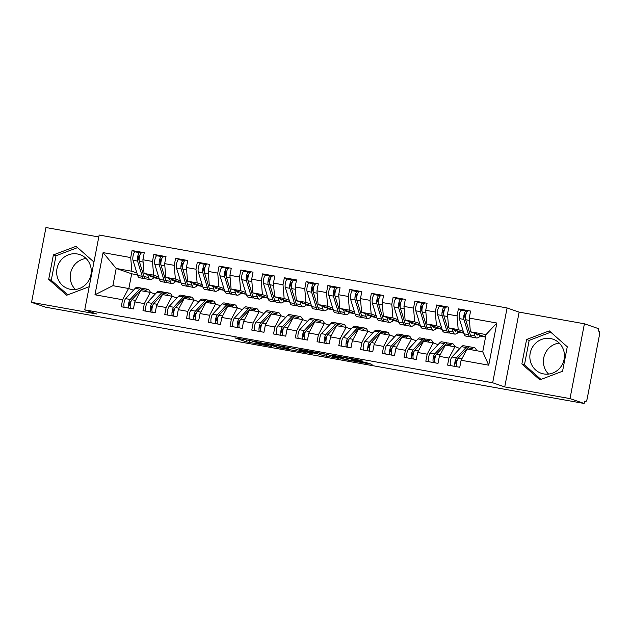 <?xml version="1.0" encoding="UTF-8"?>
<svg xmlns="http://www.w3.org/2000/svg" width="631" height="631" viewBox="0 0 631 631"><rect width="100%" height="100%" fill="white"/><g stroke="black" fill="none" stroke-linecap="round" stroke-linejoin="round"><path stroke-width="0.95" d="M261.108 342.57L234.89 337.885L246.382 341.86L271.843 346.522L258.205 343.438L267 344.605L252.313 341.41L261.108 342.57M550.563 338.571A18.023 17.218 -71 0 0 530.482 351.917A18.023 17.218 -71 0 0 541.28 373.292A18.023 17.218 -71 0 0 543.748 373.931A18.023 17.218 -71 0 0 563.822 360.585A18.023 17.218 -71 0 0 553.032 339.21A18.023 17.218 -71 0 0 550.563 338.571M559.271 343.09A18.023 17.218 -71 0 0 544.427 355.308A18.023 17.218 -71 0 0 548.591 374.08M70.562 289.337A18.023 17.218 109 0 1 68.093 288.698A18.023 17.218 109 0 1 57.295 267.323A18.023 17.218 109 0 1 77.376 253.977A18.023 17.218 109 0 1 79.845 254.616A18.023 17.218 109 0 1 90.635 275.992A18.023 17.218 109 0 1 70.562 289.337M86.084 258.497A18.023 17.218 -71 0 0 71.24 270.715A18.023 17.218 -71 0 0 75.404 289.487M362.352 361.342L357.887 359.796L331.094 355.087L345.354 359.662L372.053 364.332L365.42 362.399L354.638 360.467L353.044 360.262L355.3 361.09L350.173 360.372L343.627 358.921L335.873 356.207L362.415 361.003M98.783 236.972L45.953 227.531L31.55 302.336L45.677 307.21L584.132 403.469L584.574 401.206L585.607 401.561A3.463 1.01 100.1 0 0 585.647 401.576A3.463 1.01 100.1 0 0 587.224 398.492L599.45 335.022A3.463 1.01 100.1 0 0 599.135 331.283L598.101 330.928L598.543 328.664L584.409 323.79L519.147 312.124L507.079 307.96L492.669 382.772L504.737 386.929L570.006 398.603L584.132 403.469M31.55 302.336L96.819 314.009L84.751 309.845L492.669 382.772M294.243 348.525L264.681 343.209L278.941 347.791L305.735 352.5L294.243 348.525M299.48 349.361L327.45 354.464L338.942 358.44L323.79 355.703L316.399 353.51L307.652 352.019L312.621 353.754L309.569 353.186L299.48 349.361M507.079 307.96L99.162 235.04L84.751 309.845M137.471 274.824L131.682 273.791L116.199 268.451L103.082 252.621L94.965 294.787L122.595 299.733L121.239 306.761L133.425 308.938L134.782 301.91L144.349 303.621L143 310.649L155.179 312.826L156.535 305.798L166.111 307.51L164.754 314.538L176.94 316.715L178.289 309.687L187.864 311.399L186.508 318.426L198.694 320.603L200.043 313.575L209.618 315.287L208.262 322.315L220.448 324.492L221.804 317.464L231.372 319.176L230.023 326.203L242.201 328.38L243.558 321.353L253.134 323.064L251.777 330.092L263.963 332.269L265.312 325.241L274.887 326.953L273.531 333.98L285.717 336.157L287.066 329.13L296.641 330.841L295.284 337.869L307.471 340.054L308.827 333.026L318.395 334.73L317.046 341.757L329.224 343.942L330.581 336.915L340.156 338.626L338.8 345.654L350.986 347.831L352.335 340.803L361.91 342.515L360.553 349.542L372.74 351.719L374.088 344.692L383.664 346.403L382.315 353.431L394.493 355.608L395.85 348.58L405.417 350.292L404.069 357.32L416.247 359.496L417.604 352.469L427.179 354.18L425.822 361.208L438.009 363.385L439.357 356.357L448.933 358.069L447.576 365.097L459.762 367.274L461.111 360.246L467.066 349.006L482.731 351.806L486.044 334.572L470.379 331.772L485.578 337.009M103.082 252.621L130.712 257.566L131.863 271.251L136.911 272.994M136.769 252.155L132.068 250.539L130.712 257.566M132.068 250.539L144.254 252.715L142.898 259.743L152.473 261.455L153.617 275.148L158.665 276.883M158.523 256.044L153.822 254.427L152.473 261.455M153.822 254.427L166.008 256.604L164.652 263.632L174.227 265.343L175.371 279.036L180.419 280.771M180.285 259.933L175.584 258.316L174.227 265.343M175.584 258.316L187.762 260.493L186.413 267.52L195.981 269.232L197.132 282.925L202.172 284.66M202.038 263.821L197.337 262.204L195.981 269.232M197.337 262.204L209.516 264.381L208.167 271.409L217.742 273.12L218.886 286.813L223.934 288.548M223.792 267.718L219.091 266.093L217.742 273.12M219.091 266.093L231.277 268.27L229.921 275.297L239.496 277.009L240.64 290.702L245.688 292.437M245.546 271.606L240.845 269.981L239.496 277.009M240.845 269.981L253.031 272.158L251.674 279.186L261.25 280.898L262.401 294.59L267.441 296.333M267.307 275.495L262.606 273.87L261.25 280.898M262.606 273.87L274.785 276.047L273.436 283.074L283.003 284.786L284.155 298.479L289.195 300.222M289.061 279.383L284.36 277.758L283.003 284.786M284.36 277.758L296.538 279.935L295.19 286.963L304.765 288.675L305.909 302.367L310.957 304.11M310.815 283.272L306.114 281.647L304.765 288.675M306.114 281.647L318.3 283.832L316.943 290.859L326.519 292.571L327.663 306.256L332.711 307.999M332.569 287.16L327.868 285.543L326.519 292.571M327.868 285.543L340.054 287.72L338.697 294.748L348.273 296.46L349.424 310.152L354.464 311.888M354.33 291.049L349.629 289.432L348.273 296.46M349.629 289.432L361.808 291.609L360.459 298.637L370.026 300.348L371.178 314.041L376.218 315.776M376.084 294.937L371.383 293.32L370.026 300.348M371.383 293.32L383.569 295.497L382.212 302.525L391.788 304.237L392.932 317.929L397.98 319.665M397.838 298.826L393.137 297.209L391.788 304.237M393.137 297.209L405.323 299.386L403.966 306.414L413.542 308.125L414.685 321.818L419.733 323.553M419.599 302.714L414.89 301.097L413.542 308.125M414.89 301.097L427.077 303.274L425.72 310.302L435.295 312.014L436.447 325.706L441.487 327.442M441.353 306.611L436.652 304.986L435.295 312.014M436.652 304.986L448.83 307.163L447.482 314.191L457.049 315.902L458.201 329.595L463.241 331.338M463.107 310.499L458.406 308.875L457.049 315.902M458.406 308.875L470.592 311.051L469.235 318.079L496.865 323.025L488.741 365.191L461.111 360.246M459.81 348.525L454.935 346.522A4.622 1.341 15.4 0 1 455.054 346.884M439.357 356.357L445.312 345.11L454.88 346.821L448.933 358.069M469.235 318.079L470.379 331.772M486.044 334.572L496.865 323.025M438.056 344.636L433.126 342.933L423.551 341.221L417.604 352.469M427.179 354.18L433.126 342.933M458.201 329.595L448.625 327.883L463.793 333.113M447.482 314.191L448.625 327.883M416.302 340.748L411.373 339.044L401.797 337.333L395.85 348.58M405.417 350.292L411.373 339.044M436.447 325.706L426.872 323.995L442.031 329.224M425.72 310.302L426.872 323.995M394.549 336.859L389.666 334.848A4.622 1.341 15.4 0 1 389.784 335.219M374.088 344.692L380.043 333.444L389.611 335.156L383.664 346.403M414.685 321.818L405.118 320.106L420.278 325.336M403.966 306.414L405.118 320.106M372.787 332.971L367.857 331.267L358.29 329.556L352.335 340.803M361.91 342.515L367.857 331.267M392.932 317.929L383.356 316.218L398.524 321.439M382.212 302.525L383.356 316.218M351.033 329.074L346.103 327.379L336.528 325.667L330.581 336.915M340.156 338.626L346.103 327.379M371.178 314.041L361.602 312.329L376.762 317.551M360.459 298.637L361.602 312.329M329.279 325.186L324.35 323.49L314.774 321.778L308.827 333.026M318.395 334.73L324.35 323.49M349.424 310.152L339.849 308.441L355.008 313.662M338.697 294.748L339.849 308.441M307.526 321.297L302.588 319.601L293.021 317.89L287.066 329.13M296.641 330.841L302.588 319.601M327.663 306.256L318.095 304.544L333.255 309.774M316.943 290.859L318.095 304.544M285.764 317.409L280.834 315.713L271.259 314.001L265.312 325.241M274.887 326.953L280.834 315.713M305.909 302.367L296.333 300.656L311.501 305.885M295.19 286.963L296.333 300.656M264.01 313.52L259.136 311.517A4.622 1.341 15.4 0 1 259.254 311.88M243.558 321.353L249.505 310.113L259.081 311.817L253.134 323.064M284.155 298.479L274.58 296.767L289.739 301.997M273.436 283.074L274.58 296.767M242.257 309.632L237.327 307.928L227.752 306.216L221.804 317.464M231.372 319.176L237.327 307.928M262.401 294.59L252.826 292.879L267.986 298.108M251.674 279.186L252.826 292.879M220.503 305.743L215.565 304.039L205.998 302.328L200.043 313.575M209.618 315.287L215.565 304.039M240.64 290.702L231.072 288.99L246.232 294.22M229.921 275.297L231.072 288.99M198.741 301.855L193.867 299.851A4.622 1.341 15.4 0 1 193.985 300.214M178.289 309.687L184.236 298.439L193.812 300.151L187.864 311.399M218.886 286.813L209.311 285.102L224.478 290.331M208.167 271.409L209.311 285.102M176.988 297.966L172.058 296.262L162.482 294.551L156.535 305.798M166.111 307.51L172.058 296.262M197.132 282.925L187.557 281.213L202.717 286.435M186.413 267.52L187.557 281.213M155.234 294.07L150.304 292.374L140.729 290.662L134.782 301.91M144.349 303.621L150.304 292.374M175.371 279.036L165.803 277.325L180.963 282.546M164.652 263.632L165.803 277.325M133.472 290.181L128.543 288.485L112.878 285.685L94.965 294.787M122.595 299.733L128.543 288.485M153.617 275.148L144.049 273.436L159.209 278.657M142.898 259.743L144.049 273.436M570.006 398.603L584.409 323.79M93.956 262.054L76.099 246.295L53.398 254.892L48.69 279.367L66.673 295.245L89.208 286.703M519.147 312.124L504.737 386.929M526.593 339.486L521.876 363.961L539.86 379.838L562.56 371.233L567.269 346.758L549.285 330.889L526.593 339.486L529.172 340.377L524.456 364.852L540.964 379.42M131.863 271.251L116.199 268.451L112.878 285.685M131.682 273.791L128.834 288.588M485.57 337.057L479.607 335.992M463.809 333.168L457.846 332.103M442.047 329.279L436.092 328.215M420.293 325.391L414.338 324.326M398.54 321.502L392.577 320.438M376.786 317.614L370.823 316.541M355.024 313.717L349.069 312.653M333.271 309.829L327.315 308.764M311.517 305.94L305.554 304.876M289.763 302.052L283.8 300.987M268.001 298.163L262.046 297.098M246.248 294.275L240.293 293.21M224.494 290.386L218.531 289.321M202.74 286.498L196.777 285.433M180.979 282.609L175.024 281.536M159.225 278.713L153.27 277.648M488.741 365.191L482.731 351.806M77.581 247.597L55.985 255.784L51.269 280.259L67.777 294.827M51.269 280.259L48.69 279.367M55.985 255.784L53.398 254.892M550.768 332.19L529.172 340.377M524.456 364.852L521.876 363.961M269.508 344.147L278.468 347.484L288.604 349.132L281.465 346.624L269.54 344.005M314.372 352.453L302.699 350.284L315.516 353.202L317.109 353.415L314.372 352.453L314.451 352.035M139.254 261.195L138.457 258.584A1.617 0.473 -79.9 0 1 138.481 257.085A1.617 0.473 -79.9 0 1 139.214 255.642A1.617 0.473 -79.9 0 1 139.238 255.65L139.696 255.8M139.688 252.684L135.231 251.887A4.622 1.349 100.1 0 0 135.176 251.872A4.622 1.349 100.1 0 0 133.07 255.973A4.622 1.349 100.1 0 0 132.999 260.256L137.668 275.479A14.56 4.251 100.1 0 0 139.404 277.719L143.971 278.539A14.56 4.251 -79.9 0 1 142.235 276.291L137.566 261.076A4.622 1.349 -79.9 0 1 137.645 256.793A4.622 1.349 -79.9 0 1 139.743 252.684A4.622 1.349 -79.9 0 1 139.798 252.7L141.084 253.118M147.709 274.698L148.545 277.419A14.56 4.251 100.1 0 0 150.281 279.667L145.714 278.847A14.56 4.251 -79.9 0 1 143.978 276.607L139.309 261.384A4.622 1.349 -79.9 0 1 139.38 257.101A4.622 1.349 -79.9 0 1 141.486 252.999A4.622 1.349 -79.9 0 1 141.533 253.015L141.486 252.999M149.579 275.337A11.555 3.376 100.1 0 0 150.809 276.709A11.555 3.376 100.1 0 0 151.566 276.567L152.205 276.244M153.38 276.654L153.183 278.374A4.622 0.946 -173.5 0 1 152.947 278.626L153.175 276.583M150.281 279.667A14.56 4.251 100.1 0 0 151.243 279.494L152.947 278.626M139.53 256.399L138.757 256.154M144.901 278.381A14.56 4.251 -79.9 0 1 143.971 278.539M145.004 291.427L146.069 290.284A14.56 4.251 -79.9 0 1 148.025 289.313L143.458 288.493A14.56 4.251 100.1 0 0 141.502 289.463L131.918 299.772A4.622 1.349 100.1 0 0 130.436 303.566A4.622 1.349 100.1 0 0 130.688 308.449M131.193 300.987L130.049 302.217A1.617 0.473 100.1 0 0 129.529 303.543A1.617 0.473 100.1 0 0 129.678 305.286L130.191 305.475M142.535 288.651A14.56 4.251 100.1 0 0 141.715 288.186A14.56 4.251 100.1 0 0 139.759 289.156L130.175 299.457A4.622 1.349 100.1 0 0 128.692 303.259A4.622 1.349 100.1 0 0 128.945 308.133M124.378 307.321A4.622 1.349 -79.9 0 1 124.126 302.438A4.622 1.349 -79.9 0 1 125.608 298.644L135.192 288.335A14.56 4.251 -79.9 0 1 137.148 287.365L141.715 288.186M148.025 289.313A14.56 4.251 -79.9 0 1 149.176 290.213L150.359 292.066A4.622 1.341 15.4 0 1 150.478 292.429M161.008 265.083L160.211 262.472A1.617 0.473 -79.9 0 1 160.235 260.974A1.617 0.473 -79.9 0 1 160.968 259.538A1.617 0.473 -79.9 0 1 160.992 259.538L161.449 259.688M161.449 256.572L156.985 255.776A4.622 1.349 100.1 0 0 156.93 255.76A4.622 1.349 100.1 0 0 154.832 259.862A4.622 1.349 100.1 0 0 154.753 264.144L159.422 279.367A14.56 4.251 100.1 0 0 161.157 281.607L165.724 282.428A14.56 4.251 -79.9 0 1 163.997 280.18L159.32 264.965A4.622 1.349 -79.9 0 1 159.398 260.682A4.622 1.349 -79.9 0 1 161.497 256.58A4.622 1.349 -79.9 0 1 161.552 256.588L162.837 257.006M169.463 278.587L170.307 281.308A14.56 4.251 100.1 0 0 172.034 283.556L167.467 282.735A14.56 4.251 -79.9 0 1 165.732 280.495L161.063 265.272A4.622 1.349 -79.9 0 1 161.134 260.989A4.622 1.349 -79.9 0 1 163.24 256.888A4.622 1.349 -79.9 0 1 163.295 256.904L163.24 256.888M171.332 279.225A11.555 3.376 100.1 0 0 172.563 280.598A11.555 3.376 100.1 0 0 173.328 280.456L173.967 280.132M175.134 280.543L174.945 282.262A4.622 0.946 -173.5 0 1 174.7 282.514L174.929 280.472M172.034 283.556A14.56 4.251 100.1 0 0 172.997 283.382L174.7 282.514M161.291 260.287L160.511 260.043M166.655 282.27A14.56 4.251 -79.9 0 1 165.724 282.428M182.769 268.972L181.965 266.361A1.617 0.473 -79.9 0 1 181.988 264.862A1.617 0.473 -79.9 0 1 182.73 263.427A1.617 0.473 -79.9 0 1 182.745 263.427L183.203 263.577M183.203 260.461L178.739 259.664A4.622 1.349 100.1 0 0 178.691 259.649A4.622 1.349 100.1 0 0 176.585 263.758A4.622 1.349 100.1 0 0 176.506 268.041L181.184 283.256A14.56 4.251 100.1 0 0 182.911 285.496L187.486 286.316A14.56 4.251 -79.9 0 1 185.751 284.076L181.081 268.853A4.622 1.349 -79.9 0 1 181.152 264.57A4.622 1.349 -79.9 0 1 183.258 260.469A4.622 1.349 -79.9 0 1 183.305 260.477L184.591 260.895M191.225 282.475L192.061 285.204A14.56 4.251 100.1 0 0 193.796 287.444L189.221 286.624A14.56 4.251 -79.9 0 1 187.494 284.384L182.816 269.169A4.622 1.349 -79.9 0 1 182.895 264.886A4.622 1.349 -79.9 0 1 184.993 260.777A4.622 1.349 -79.9 0 1 185.049 260.792L184.993 260.777M193.086 283.122A11.555 3.376 100.1 0 0 194.324 284.486A11.555 3.376 100.1 0 0 195.082 284.344L195.72 284.029M196.896 284.431L196.698 286.151A4.622 0.946 -173.5 0 1 196.454 286.411L196.691 284.36M193.796 287.444A14.56 4.251 100.1 0 0 194.75 287.271L196.454 286.411M183.045 264.176L182.272 263.932M188.409 286.159A14.56 4.251 -79.9 0 1 187.486 286.316M204.523 272.86L203.718 270.249A1.617 0.473 -79.9 0 1 203.75 268.751A1.617 0.473 -79.9 0 1 204.483 267.315A1.617 0.473 -79.9 0 1 204.499 267.315L204.957 267.465M204.957 264.35L200.492 263.553A4.622 1.349 100.1 0 0 200.445 263.537A4.622 1.349 100.1 0 0 198.339 267.647A4.622 1.349 100.1 0 0 198.268 271.929L202.937 287.144A14.56 4.251 100.1 0 0 204.673 289.384L209.24 290.205A14.56 4.251 -79.9 0 1 207.504 287.965L202.835 272.742A4.622 1.349 -79.9 0 1 202.906 268.459A4.622 1.349 -79.9 0 1 205.012 264.357A4.622 1.349 -79.9 0 1 205.067 264.365L206.345 264.783M212.978 286.364L213.814 289.093A14.56 4.251 100.1 0 0 215.55 291.333L210.983 290.512A14.56 4.251 -79.9 0 1 209.247 288.272L204.578 273.057A4.622 1.349 -79.9 0 1 204.649 268.774A4.622 1.349 -79.9 0 1 206.755 264.665A4.622 1.349 -79.9 0 1 206.802 264.681L206.755 264.665M214.848 287.01A11.555 3.376 100.1 0 0 216.078 288.375A11.555 3.376 100.1 0 0 216.835 288.241L217.474 287.917M218.649 288.32L218.452 290.039A4.622 0.946 -173.5 0 1 218.208 290.299L218.444 288.249M215.55 291.333A14.56 4.251 100.1 0 0 216.504 291.159L218.208 290.299M204.799 268.072L204.026 267.82M210.162 290.047A14.56 4.251 -79.9 0 1 209.24 290.205M226.277 276.749L225.48 274.138A1.617 0.473 -79.9 0 1 225.504 272.639A1.617 0.473 -79.9 0 1 226.237 271.204A1.617 0.473 -79.9 0 1 226.261 271.204L226.718 271.354M226.718 268.238L222.254 267.441A4.622 1.349 100.1 0 0 222.199 267.426A4.622 1.349 100.1 0 0 220.093 271.535A4.622 1.349 100.1 0 0 220.022 275.818L224.691 291.033A14.56 4.251 100.1 0 0 226.426 293.273L230.993 294.093A14.56 4.251 -79.9 0 1 229.258 291.853L224.589 276.63A4.622 1.349 -79.9 0 1 224.668 272.347A4.622 1.349 -79.9 0 1 226.766 268.246A4.622 1.349 -79.9 0 1 226.821 268.262L228.106 268.672M234.732 290.252L235.568 292.981A14.56 4.251 100.1 0 0 237.303 295.221L232.736 294.401A14.56 4.251 -79.9 0 1 231.001 292.161L226.332 276.946A4.622 1.349 -79.9 0 1 226.403 272.663A4.622 1.349 -79.9 0 1 228.509 268.554A4.622 1.349 -79.9 0 1 228.564 268.569L228.509 268.554M236.601 290.899A11.555 3.376 100.1 0 0 237.832 292.263A11.555 3.376 100.1 0 0 238.597 292.129L239.228 291.806M240.403 292.208L240.206 293.928A4.622 0.946 -173.5 0 1 239.969 294.188L240.198 292.137M237.303 295.221A14.56 4.251 100.1 0 0 238.266 295.048L239.969 294.188M226.561 271.961L225.78 271.709M231.924 293.936A14.56 4.251 -79.9 0 1 230.993 294.093M166.765 295.316L167.83 294.172A14.56 4.251 -79.9 0 1 169.786 293.202L165.212 292.39A14.56 4.251 100.1 0 0 163.255 293.352L153.672 303.661A4.622 1.349 100.1 0 0 152.189 307.455A4.622 1.349 100.1 0 0 152.442 312.337L152.418 312.306M152.947 304.876L151.811 306.106A1.617 0.473 100.1 0 0 151.29 307.431A1.617 0.473 100.1 0 0 151.432 309.174L151.945 309.364M164.289 292.547A14.56 4.251 100.1 0 0 163.476 292.074A14.56 4.251 100.1 0 0 161.52 293.044L151.929 303.345A4.622 1.349 100.1 0 0 150.446 307.147A4.622 1.349 100.1 0 0 150.699 312.022M146.132 311.209A4.622 1.349 -79.9 0 1 145.879 306.327A4.622 1.349 -79.9 0 1 147.362 302.533L156.945 292.224A14.56 4.251 -79.9 0 1 158.909 291.262L163.476 292.074M169.786 293.202A14.56 4.251 -79.9 0 1 170.93 294.101L172.113 295.955A4.622 1.341 15.4 0 1 172.231 296.325M188.519 299.204L189.584 298.061A14.56 4.251 -79.9 0 1 191.54 297.091L186.973 296.278A14.56 4.251 100.1 0 0 185.017 297.248L175.426 307.549A4.622 1.349 100.1 0 0 173.943 311.343A4.622 1.349 100.1 0 0 174.195 316.226M174.708 308.764L173.564 309.995A1.617 0.473 100.1 0 0 173.044 311.328A1.617 0.473 100.1 0 0 173.186 313.063L173.699 313.252M186.042 296.436A14.56 4.251 100.1 0 0 185.23 295.963A14.56 4.251 100.1 0 0 183.274 296.933L173.691 307.242A4.622 1.349 100.1 0 0 172.208 311.036A4.622 1.349 100.1 0 0 172.46 315.91M167.885 315.098A4.622 1.349 -79.9 0 1 167.633 310.215A4.622 1.349 -79.9 0 1 169.116 306.421L178.707 296.12A14.56 4.251 -79.9 0 1 180.663 295.15L185.23 295.963M191.54 297.091A14.56 4.251 -79.9 0 1 192.684 297.99L193.867 299.851M210.273 303.093L211.338 301.949A14.56 4.251 -79.9 0 1 213.294 300.979L208.727 300.167A14.56 4.251 100.1 0 0 206.771 301.137L197.188 311.438A4.622 1.349 100.1 0 0 195.705 315.232A4.622 1.349 100.1 0 0 195.949 320.114M196.462 312.66L195.318 313.883A1.617 0.473 100.1 0 0 194.798 315.216A1.617 0.473 100.1 0 0 194.94 316.951L195.452 317.141M207.796 300.324A14.56 4.251 100.1 0 0 206.984 299.851A14.56 4.251 100.1 0 0 205.028 300.821L195.444 311.13A4.622 1.349 100.1 0 0 193.962 314.924A4.622 1.349 100.1 0 0 194.214 319.799M189.647 318.986A4.622 1.349 -79.9 0 1 189.395 314.104A4.622 1.349 -79.9 0 1 190.877 310.31L200.461 300.009A14.56 4.251 -79.9 0 1 202.417 299.039L206.984 299.851M213.294 300.979A14.56 4.251 -79.9 0 1 214.445 301.878L215.621 303.74A4.622 1.341 15.4 0 1 215.739 304.103M232.027 306.981L233.091 305.838A14.56 4.251 -79.9 0 1 235.047 304.868L230.481 304.055A14.56 4.251 100.1 0 0 228.525 305.025L218.941 315.326A4.622 1.349 100.1 0 0 217.458 319.128A4.622 1.349 100.1 0 0 217.711 324.003M218.216 316.549L217.072 317.772A1.617 0.473 100.1 0 0 216.559 319.105A1.617 0.473 100.1 0 0 216.701 320.848L217.214 321.029M229.558 304.213A14.56 4.251 100.1 0 0 228.745 303.74A14.56 4.251 100.1 0 0 226.781 304.71L217.198 315.019A4.622 1.349 100.1 0 0 215.715 318.813A4.622 1.349 100.1 0 0 215.968 323.695M211.401 322.875A4.622 1.349 -79.9 0 1 211.148 318A4.622 1.349 -79.9 0 1 212.631 314.199L222.215 303.897A14.56 4.251 -79.9 0 1 224.171 302.927L228.745 303.74M235.047 304.868A14.56 4.251 -79.9 0 1 236.199 305.767L237.382 307.628A4.622 1.341 15.4 0 1 237.501 307.991M248.03 280.637L247.234 278.026A1.617 0.473 -79.9 0 1 247.257 276.528A1.617 0.473 -79.9 0 1 247.991 275.092A1.617 0.473 -79.9 0 1 248.015 275.1L248.472 275.242M248.472 272.127L244.008 271.33A4.622 1.349 100.1 0 0 243.952 271.314A4.622 1.349 100.1 0 0 241.854 275.424A4.622 1.349 100.1 0 0 241.776 279.707L246.445 294.922A14.56 4.251 100.1 0 0 248.18 297.169L252.747 297.982A14.56 4.251 -79.9 0 1 251.02 295.742L246.35 280.519A4.622 1.349 -79.9 0 1 246.421 276.236A4.622 1.349 -79.9 0 1 248.527 272.135A4.622 1.349 -79.9 0 1 248.575 272.15L249.86 272.56M256.494 294.141L257.33 296.87A14.56 4.251 100.1 0 0 259.057 299.11L254.49 298.297A14.56 4.251 -79.9 0 1 252.755 296.049L248.086 280.834A4.622 1.349 -79.9 0 1 248.157 276.552A4.622 1.349 -79.9 0 1 250.262 272.442A4.622 1.349 -79.9 0 1 250.318 272.458L250.262 272.442M258.355 294.787A11.555 3.376 100.1 0 0 259.586 296.152A11.555 3.376 100.1 0 0 260.351 296.018L260.989 295.694M262.157 296.097L261.968 297.816A4.622 0.946 -173.5 0 1 261.723 298.077L261.952 296.026M259.057 299.11A14.56 4.251 100.1 0 0 260.019 298.936L261.723 298.077M248.314 275.85L247.533 275.597M253.678 297.824A14.56 4.251 -79.9 0 1 252.747 297.982M253.788 310.87L254.853 309.726A14.56 4.251 -79.9 0 1 256.809 308.764L252.234 307.944A14.56 4.251 100.1 0 0 250.278 308.914L240.695 319.215A4.622 1.349 100.1 0 0 239.212 323.017A4.622 1.349 100.1 0 0 239.465 327.891M239.969 320.438L238.833 321.66A1.617 0.473 100.1 0 0 238.313 322.993A1.617 0.473 100.1 0 0 238.455 324.736L238.968 324.926M251.312 308.102A14.56 4.251 100.1 0 0 250.499 307.636A14.56 4.251 100.1 0 0 248.543 308.598L238.952 318.907A4.622 1.349 100.1 0 0 237.469 322.701A4.622 1.349 100.1 0 0 237.721 327.584M233.155 326.763A4.622 1.349 -79.9 0 1 232.902 321.889A4.622 1.349 -79.9 0 1 234.385 318.087L243.968 307.786A14.56 4.251 -79.9 0 1 245.932 306.816L250.499 307.636M256.809 308.764A14.56 4.251 -79.9 0 1 257.953 309.655L259.136 311.517M269.792 284.526L268.987 281.915A1.617 0.473 -79.9 0 1 269.011 280.416A1.617 0.473 -79.9 0 1 269.752 278.981A1.617 0.473 -79.9 0 1 269.768 278.989L270.226 279.131M270.226 276.015L265.761 275.219A4.622 1.349 100.1 0 0 265.714 275.211A4.622 1.349 100.1 0 0 263.608 279.312A4.622 1.349 100.1 0 0 263.537 283.595L268.207 298.81A14.56 4.251 100.1 0 0 269.942 301.058L274.509 301.87A14.56 4.251 -79.9 0 1 272.773 299.63L268.104 284.415A4.622 1.349 -79.9 0 1 268.175 280.132A4.622 1.349 -79.9 0 1 270.281 276.023A4.622 1.349 -79.9 0 1 270.328 276.039L271.614 276.449M278.247 298.029L279.083 300.758A14.56 4.251 100.1 0 0 280.819 302.998L276.244 302.186A14.56 4.251 -79.9 0 1 274.517 299.938L269.839 284.723A4.622 1.349 -79.9 0 1 269.918 280.44A4.622 1.349 -79.9 0 1 272.016 276.339A4.622 1.349 -79.9 0 1 272.071 276.346L272.016 276.339M280.109 298.676A11.555 3.376 100.1 0 0 281.347 300.04A11.555 3.376 100.1 0 0 282.104 299.906L282.743 299.583M283.918 299.985L283.721 301.705A4.622 0.946 -173.5 0 1 283.477 301.965L283.713 299.914M280.819 302.998A14.56 4.251 100.1 0 0 281.773 302.825L283.477 301.965M270.068 279.738L269.295 279.486M275.431 301.713A14.56 4.251 -79.9 0 1 274.509 301.87M291.546 288.414L290.741 285.804A1.617 0.473 -79.9 0 1 290.773 284.305A1.617 0.473 -79.9 0 1 291.506 282.869A1.617 0.473 -79.9 0 1 291.522 282.877L291.979 283.019M291.979 279.912L287.515 279.107A4.622 1.349 100.1 0 0 287.468 279.099A4.622 1.349 100.1 0 0 285.362 283.201A4.622 1.349 100.1 0 0 285.291 287.484L289.96 302.706A14.56 4.251 100.1 0 0 291.696 304.947L296.262 305.759A14.56 4.251 -79.9 0 1 294.527 303.519L289.858 288.304A4.622 1.349 -79.9 0 1 289.929 284.021A4.622 1.349 -79.9 0 1 292.035 279.912A4.622 1.349 -79.9 0 1 292.09 279.927L293.368 280.338M300.001 301.926L300.837 304.647A14.56 4.251 100.1 0 0 302.572 306.887L298.006 306.074A14.56 4.251 -79.9 0 1 296.27 303.834L291.601 288.612A4.622 1.349 -79.9 0 1 291.672 284.329A4.622 1.349 -79.9 0 1 293.778 280.227A4.622 1.349 -79.9 0 1 293.825 280.235L296.396 280.7M301.87 302.565A11.555 3.376 100.1 0 0 303.101 303.929A11.555 3.376 100.1 0 0 303.858 303.795L304.497 303.472M305.672 303.874L305.475 305.593A4.622 0.946 -173.5 0 1 305.238 305.854L305.467 303.803M302.572 306.887A14.56 4.251 100.1 0 0 303.527 306.713L305.238 305.854M291.822 283.627L291.049 283.374M297.185 305.601A14.56 4.251 -79.9 0 1 296.262 305.759M313.299 292.311L312.503 289.692A1.617 0.473 -79.9 0 1 312.526 288.193A1.617 0.473 -79.9 0 1 313.26 286.758A1.617 0.473 -79.9 0 1 313.284 286.766L313.741 286.916M313.741 283.8L309.277 282.996A4.622 1.349 100.1 0 0 309.222 282.988A4.622 1.349 100.1 0 0 307.116 287.089A4.622 1.349 100.1 0 0 307.045 291.372L311.714 306.595A14.56 4.251 100.1 0 0 313.449 308.835L318.016 309.647A14.56 4.251 -79.9 0 1 316.281 307.407L311.611 292.192A4.622 1.349 -79.9 0 1 311.69 287.91A4.622 1.349 -79.9 0 1 313.788 283.8A4.622 1.349 -79.9 0 1 313.844 283.816L315.129 284.226M321.755 305.814L322.591 308.535A14.56 4.251 100.1 0 0 324.326 310.775L319.759 309.963A14.56 4.251 -79.9 0 1 318.024 307.723L313.355 292.5A4.622 1.349 -79.9 0 1 313.426 288.217A4.622 1.349 -79.9 0 1 315.532 284.116A4.622 1.349 -79.9 0 1 315.587 284.124L315.532 284.116M323.624 306.453A11.555 3.376 100.1 0 0 324.855 307.818A11.555 3.376 100.1 0 0 325.62 307.683L326.251 307.36M327.426 307.762L327.229 309.49A4.622 0.946 -173.5 0 1 326.992 309.742L327.221 307.691M324.326 310.775A14.56 4.251 100.1 0 0 325.288 310.602L326.992 309.742M313.583 287.515L312.802 287.263M318.947 309.49A14.56 4.251 -79.9 0 1 318.016 309.647M275.542 314.766L276.607 313.623A14.56 4.251 -79.9 0 1 278.563 312.653L273.996 311.832A14.56 4.251 100.1 0 0 272.04 312.802L262.449 323.104A4.622 1.349 100.1 0 0 260.966 326.905A4.622 1.349 100.1 0 0 261.218 331.78M261.731 324.326L260.587 325.557A1.617 0.473 100.1 0 0 260.067 326.882A1.617 0.473 100.1 0 0 260.209 328.625L260.721 328.814M273.065 311.99A14.56 4.251 100.1 0 0 272.253 311.525A14.56 4.251 100.1 0 0 270.297 312.495L260.713 322.796A4.622 1.349 100.1 0 0 259.231 326.59A4.622 1.349 100.1 0 0 259.483 331.472M254.908 330.652A4.622 1.349 -79.9 0 1 254.656 325.777A4.622 1.349 -79.9 0 1 256.139 321.976L265.73 311.675A14.56 4.251 -79.9 0 1 267.686 310.704L272.253 311.525M278.563 312.653A14.56 4.251 -79.9 0 1 279.707 313.552L280.89 315.405A4.622 1.341 15.4 0 1 281.008 315.768M297.296 318.655L298.36 317.511A14.56 4.251 -79.9 0 1 300.317 316.541L295.75 315.721A14.56 4.251 100.1 0 0 293.794 316.691L284.21 326.992A4.622 1.349 100.1 0 0 282.727 330.794A4.622 1.349 100.1 0 0 282.98 335.668L282.948 335.645M283.485 328.215L282.341 329.445A1.617 0.473 100.1 0 0 281.82 330.77A1.617 0.473 100.1 0 0 281.962 332.513L282.483 332.703M294.827 315.879A14.56 4.251 100.1 0 0 294.007 315.413A14.56 4.251 100.1 0 0 292.05 316.383L282.467 326.684A4.622 1.349 100.1 0 0 280.984 330.478A4.622 1.349 100.1 0 0 281.237 335.361M276.67 334.54A4.622 1.349 -79.9 0 1 276.417 329.666A4.622 1.349 -79.9 0 1 277.9 325.864L287.484 315.563A14.56 4.251 -79.9 0 1 289.44 314.593L294.007 315.413M300.317 316.541A14.56 4.251 -79.9 0 1 301.468 317.44L302.643 319.294A4.622 1.341 15.4 0 1 302.762 319.657M319.049 322.544L320.114 321.4A14.56 4.251 -79.9 0 1 322.07 320.43L317.503 319.609A14.56 4.251 100.1 0 0 315.547 320.58L305.964 330.889A4.622 1.349 100.1 0 0 304.481 334.682A4.622 1.349 100.1 0 0 304.734 339.557M305.238 332.103L304.095 333.334A1.617 0.473 100.1 0 0 303.582 334.659A1.617 0.473 100.1 0 0 303.724 336.402L304.237 336.591M316.581 319.767A14.56 4.251 100.1 0 0 315.768 319.302A14.56 4.251 100.1 0 0 313.804 320.272L304.221 330.573A4.622 1.349 100.1 0 0 302.738 334.375A4.622 1.349 100.1 0 0 302.99 339.249M298.424 338.429A4.622 1.349 -79.9 0 1 298.171 333.554A4.622 1.349 -79.9 0 1 299.654 329.761L309.237 319.452A14.56 4.251 -79.9 0 1 311.193 318.481L315.768 319.302M322.07 320.43A14.56 4.251 -79.9 0 1 323.222 321.329L324.405 323.182A4.622 1.341 15.4 0 1 324.523 323.545M335.061 296.199L334.256 293.589A1.617 0.473 -79.9 0 1 334.28 292.09A1.617 0.473 -79.9 0 1 335.022 290.646A1.617 0.473 -79.9 0 1 335.037 290.654L335.495 290.804M335.495 287.689L331.03 286.892A4.622 1.349 100.1 0 0 330.975 286.876A4.622 1.349 100.1 0 0 328.877 290.978A4.622 1.349 100.1 0 0 328.798 295.261L333.468 310.484A14.56 4.251 100.1 0 0 335.203 312.724L339.778 313.544A14.56 4.251 -79.9 0 1 338.042 311.296L333.373 296.081A4.622 1.349 -79.9 0 1 333.444 291.798A4.622 1.349 -79.9 0 1 335.55 287.689A4.622 1.349 -79.9 0 1 335.597 287.704L336.883 288.122M343.516 309.703L344.352 312.424A14.56 4.251 100.1 0 0 346.08 314.672L341.513 313.852A14.56 4.251 -79.9 0 1 339.778 311.611L335.108 296.389A4.622 1.349 -79.9 0 1 335.179 292.106A4.622 1.349 -79.9 0 1 337.285 288.004A4.622 1.349 -79.9 0 1 337.34 288.02L337.285 288.004M345.378 310.342A11.555 3.376 100.1 0 0 346.608 311.714A11.555 3.376 100.1 0 0 347.373 311.572L348.012 311.249M349.18 311.659L348.99 313.378A4.622 0.946 -173.5 0 1 348.746 313.631L348.975 311.588M346.08 314.672A14.56 4.251 100.1 0 0 347.042 314.498L348.746 313.631M335.337 291.404L334.556 291.159M340.701 313.386A14.56 4.251 -79.9 0 1 339.778 313.544M340.811 326.432L341.876 325.288A14.56 4.251 -79.9 0 1 343.832 324.318L339.257 323.498A14.56 4.251 100.1 0 0 337.301 324.468L327.718 334.777A4.622 1.349 100.1 0 0 326.235 338.571A4.622 1.349 100.1 0 0 326.487 343.453M326.992 335.992L325.856 337.222A1.617 0.473 100.1 0 0 325.336 338.547A1.617 0.473 100.1 0 0 325.478 340.29L325.99 340.48M338.334 323.656A14.56 4.251 100.1 0 0 337.522 323.19A14.56 4.251 100.1 0 0 335.566 324.16L325.975 334.462A4.622 1.349 100.1 0 0 324.492 338.263A4.622 1.349 100.1 0 0 324.744 343.138M320.177 342.325A4.622 1.349 -79.9 0 1 319.925 337.443A4.622 1.349 -79.9 0 1 321.408 333.649L330.991 323.34A14.56 4.251 -79.9 0 1 332.955 322.37L337.522 323.19M343.832 324.318A14.56 4.251 -79.9 0 1 344.976 325.217L346.159 327.071A4.622 1.341 15.4 0 1 346.277 327.434M356.815 300.088L356.01 297.477A1.617 0.473 -79.9 0 1 356.034 295.978A1.617 0.473 -79.9 0 1 356.775 294.535A1.617 0.473 -79.9 0 1 356.791 294.543L357.249 294.693M357.249 291.577L352.784 290.781A4.622 1.349 100.1 0 0 352.737 290.765A4.622 1.349 100.1 0 0 350.631 294.866A4.622 1.349 100.1 0 0 350.56 299.149L355.229 314.372A14.56 4.251 100.1 0 0 356.965 316.612L361.531 317.432A14.56 4.251 -79.9 0 1 359.796 315.185L355.127 299.97A4.622 1.349 -79.9 0 1 355.198 295.687A4.622 1.349 -79.9 0 1 357.304 291.585A4.622 1.349 -79.9 0 1 357.351 291.593L358.637 292.011M365.27 313.591L366.106 316.312A14.56 4.251 100.1 0 0 367.841 318.56L363.267 317.74A14.56 4.251 -79.9 0 1 361.539 315.5L356.862 300.277A4.622 1.349 -79.9 0 1 356.941 295.994A4.622 1.349 -79.9 0 1 359.039 291.893A4.622 1.349 -79.9 0 1 359.094 291.908L359.039 291.893M367.132 314.23A11.555 3.376 100.1 0 0 368.37 315.603A11.555 3.376 100.1 0 0 369.127 315.461L369.766 315.137M370.941 315.547L370.744 317.267A4.622 0.946 -173.5 0 1 370.5 317.519L370.736 315.476M367.841 318.56A14.56 4.251 100.1 0 0 368.796 318.387L370.5 317.519M357.091 295.292L356.318 295.048M362.454 317.275A14.56 4.251 -79.9 0 1 361.531 317.432M362.565 330.321L363.63 329.177A14.56 4.251 -79.9 0 1 365.586 328.207L361.019 327.394A14.56 4.251 100.1 0 0 359.063 328.357L349.471 338.666A4.622 1.349 100.1 0 0 347.989 342.459A4.622 1.349 100.1 0 0 348.241 347.342L348.209 347.334M348.754 339.88L347.61 341.111A1.617 0.473 100.1 0 0 347.089 342.436A1.617 0.473 100.1 0 0 347.231 344.179L347.744 344.368M360.088 327.544A14.56 4.251 100.1 0 0 359.276 327.079A14.56 4.251 100.1 0 0 357.32 328.049L347.736 338.35A4.622 1.349 100.1 0 0 346.253 342.152A4.622 1.349 100.1 0 0 346.506 347.026M341.931 346.214A4.622 1.349 -79.9 0 1 341.679 341.332A4.622 1.349 -79.9 0 1 343.161 337.538L352.753 327.229A14.56 4.251 -79.9 0 1 354.709 326.266L359.276 327.079M365.586 328.207A14.56 4.251 -79.9 0 1 366.729 329.106L367.912 330.959A4.622 1.341 15.4 0 1 368.031 331.33M378.568 303.976L377.764 301.366A1.617 0.473 -79.9 0 1 377.795 299.867A1.617 0.473 -79.9 0 1 378.529 298.431A1.617 0.473 -79.9 0 1 378.545 298.431L379.01 298.581M379.002 295.466L374.538 294.669A4.622 1.349 100.1 0 0 374.491 294.653A4.622 1.349 100.1 0 0 372.385 298.763A4.622 1.349 100.1 0 0 372.314 303.046L376.983 318.261A14.56 4.251 100.1 0 0 378.718 320.501L383.285 321.321A14.56 4.251 -79.9 0 1 381.55 319.073L376.881 303.858A4.622 1.349 -79.9 0 1 376.952 299.575A4.622 1.349 -79.9 0 1 379.057 295.474A4.622 1.349 -79.9 0 1 379.113 295.482L380.39 295.9M387.024 317.48L387.86 320.201A14.56 4.251 100.1 0 0 389.595 322.449L385.028 321.629A14.56 4.251 -79.9 0 1 383.293 319.389L378.624 304.174A4.622 1.349 -79.9 0 1 378.695 299.891A4.622 1.349 -79.9 0 1 380.801 295.781A4.622 1.349 -79.9 0 1 380.848 295.797L380.801 295.781M388.893 318.119A11.555 3.376 100.1 0 0 390.124 319.491A11.555 3.376 100.1 0 0 390.881 319.349L391.52 319.026M392.695 319.436L392.498 321.155A4.622 0.946 -173.5 0 1 392.261 321.416L392.49 319.365M389.595 322.449A14.56 4.251 100.1 0 0 390.55 322.275L392.261 321.416M378.845 299.181L378.072 298.936M384.208 321.163A14.56 4.251 -79.9 0 1 383.285 321.321M384.318 334.209L385.383 333.065A14.56 4.251 -79.9 0 1 387.339 332.095L382.772 331.283A14.56 4.251 100.1 0 0 380.816 332.253L371.233 342.554A4.622 1.349 100.1 0 0 369.75 346.348A4.622 1.349 100.1 0 0 370.003 351.23M370.507 343.769L369.364 344.999A1.617 0.473 100.1 0 0 368.843 346.332A1.617 0.473 100.1 0 0 368.985 348.067L369.506 348.257M381.85 331.441A14.56 4.251 100.1 0 0 381.029 330.967A14.56 4.251 100.1 0 0 379.073 331.938L369.49 342.239A4.622 1.349 100.1 0 0 368.007 346.04A4.622 1.349 100.1 0 0 368.259 350.915M363.693 350.102A4.622 1.349 -79.9 0 1 363.44 345.22A4.622 1.349 -79.9 0 1 364.923 341.426L374.506 331.125A14.56 4.251 -79.9 0 1 376.462 330.155L381.029 330.967M387.339 332.095A14.56 4.251 -79.9 0 1 388.491 332.994L389.666 334.848M400.322 307.865L399.526 305.254A1.617 0.473 -79.9 0 1 399.549 303.756A1.617 0.473 -79.9 0 1 400.283 302.32A1.617 0.473 -79.9 0 1 400.306 302.32L400.764 302.47M400.764 299.354L396.3 298.558A4.622 1.349 100.1 0 0 396.244 298.542A4.622 1.349 100.1 0 0 394.138 302.651A4.622 1.349 100.1 0 0 394.067 306.934L398.737 322.149A14.56 4.251 100.1 0 0 400.472 324.389L405.039 325.21A14.56 4.251 -79.9 0 1 403.304 322.969L398.634 307.747A4.622 1.349 -79.9 0 1 398.713 303.464A4.622 1.349 -79.9 0 1 400.811 299.362A4.622 1.349 -79.9 0 1 400.866 299.37L402.152 299.788M408.778 321.368L409.614 324.097A14.56 4.251 100.1 0 0 411.349 326.337L406.782 325.517A14.56 4.251 -79.9 0 1 405.047 323.277L400.377 308.062A4.622 1.349 -79.9 0 1 400.448 303.779A4.622 1.349 -79.9 0 1 402.554 299.67A4.622 1.349 -79.9 0 1 402.61 299.686L402.554 299.67M410.647 322.015A11.555 3.376 100.1 0 0 411.877 323.38A11.555 3.376 100.1 0 0 412.642 323.238L413.273 322.922M414.449 323.324L414.252 325.044A4.622 0.946 -173.5 0 1 414.015 325.304L414.244 323.253M411.349 326.337A14.56 4.251 100.1 0 0 412.311 326.164L414.015 325.304M400.606 303.077L399.825 302.825M405.97 325.052A14.56 4.251 -79.9 0 1 405.039 325.21M406.072 338.098L407.137 336.954A14.56 4.251 -79.9 0 1 409.093 335.984L404.526 335.171A14.56 4.251 100.1 0 0 402.57 336.142L392.987 346.443A4.622 1.349 100.1 0 0 391.504 350.237A4.622 1.349 100.1 0 0 391.756 355.119M392.261 347.665L391.117 348.888A1.617 0.473 100.1 0 0 390.605 350.221A1.617 0.473 100.1 0 0 390.747 351.956L391.259 352.145M403.603 335.329A14.56 4.251 100.1 0 0 402.791 334.856A14.56 4.251 100.1 0 0 400.827 335.826L391.244 346.135A4.622 1.349 100.1 0 0 389.761 349.929A4.622 1.349 100.1 0 0 390.013 354.803M385.446 353.991A4.622 1.349 -79.9 0 1 385.194 349.109A4.622 1.349 -79.9 0 1 386.677 345.315L396.26 335.014A14.56 4.251 -79.9 0 1 398.216 334.044L402.791 334.856M409.093 335.984A14.56 4.251 -79.9 0 1 410.245 336.883L411.428 338.744A4.622 1.341 15.4 0 1 411.546 339.107M422.084 311.753L421.279 309.143A1.617 0.473 -79.9 0 1 421.303 307.644A1.617 0.473 -79.9 0 1 422.044 306.209A1.617 0.473 -79.9 0 1 422.06 306.209L422.518 306.358M422.518 303.243L418.053 302.446A4.622 1.349 100.1 0 0 417.998 302.43A4.622 1.349 100.1 0 0 415.9 306.54A4.622 1.349 100.1 0 0 415.821 310.823L420.491 326.038A14.56 4.251 100.1 0 0 422.226 328.278L426.801 329.098A14.56 4.251 -79.9 0 1 425.065 326.858L420.396 311.635A4.622 1.349 -79.9 0 1 420.467 307.352A4.622 1.349 -79.9 0 1 422.573 303.251A4.622 1.349 -79.9 0 1 422.62 303.266L423.906 303.677M430.539 325.257L431.375 327.986A14.56 4.251 100.1 0 0 433.103 330.226L428.536 329.406A14.56 4.251 -79.9 0 1 426.801 327.166L422.131 311.951A4.622 1.349 -79.9 0 1 422.21 307.668A4.622 1.349 -79.9 0 1 424.308 303.558A4.622 1.349 -79.9 0 1 424.363 303.574L424.308 303.558M432.401 325.904A11.555 3.376 100.1 0 0 433.631 327.268A11.555 3.376 100.1 0 0 434.396 327.134L435.035 326.811M436.202 327.213L436.013 328.932A4.622 0.946 -173.5 0 1 435.769 329.193L436.005 327.142M433.103 330.226A14.56 4.251 100.1 0 0 434.065 330.052L435.769 329.193M422.36 306.966L421.579 306.713M427.723 328.94A14.56 4.251 -79.9 0 1 426.801 329.098M427.834 341.986L428.899 340.843A14.56 4.251 -79.9 0 1 430.855 339.872L426.28 339.06A14.56 4.251 100.1 0 0 424.324 340.03L414.741 350.331A4.622 1.349 100.1 0 0 413.258 354.133A4.622 1.349 100.1 0 0 413.51 359.007L413.479 359M414.015 351.554L412.879 352.776A1.617 0.473 100.1 0 0 412.358 354.109A1.617 0.473 100.1 0 0 412.5 355.852L413.013 356.034M425.357 339.218A14.56 4.251 100.1 0 0 424.545 338.744A14.56 4.251 100.1 0 0 422.589 339.715L412.997 350.024A4.622 1.349 100.1 0 0 411.515 353.817A4.622 1.349 100.1 0 0 411.767 358.692M407.2 357.88A4.622 1.349 -79.9 0 1 406.948 353.005A4.622 1.349 -79.9 0 1 408.431 349.203L418.014 338.902A14.56 4.251 -79.9 0 1 419.978 337.932L424.545 338.744M430.855 339.872A14.56 4.251 -79.9 0 1 431.998 340.772L433.182 342.633A4.622 1.341 15.4 0 1 433.3 342.996M443.838 315.642L443.033 313.031A1.617 0.473 -79.9 0 1 443.057 311.533A1.617 0.473 -79.9 0 1 443.798 310.097A1.617 0.473 -79.9 0 1 443.814 310.097L444.271 310.247M444.271 307.131L439.807 306.335A4.622 1.349 100.1 0 0 439.76 306.319A4.622 1.349 100.1 0 0 437.654 310.428A4.622 1.349 100.1 0 0 437.583 314.711L442.252 329.926A14.56 4.251 100.1 0 0 443.987 332.166L448.554 332.987A14.56 4.251 -79.9 0 1 446.819 330.747L442.15 315.524A4.622 1.349 -79.9 0 1 442.221 311.241A4.622 1.349 -79.9 0 1 444.327 307.139A4.622 1.349 -79.9 0 1 444.374 307.155L445.66 307.565M452.293 329.145L453.129 331.874A14.56 4.251 100.1 0 0 454.864 334.115L450.289 333.294A14.56 4.251 -79.9 0 1 448.562 331.054L443.885 315.839A4.622 1.349 -79.9 0 1 443.964 311.556A4.622 1.349 -79.9 0 1 446.062 307.447A4.622 1.349 -79.9 0 1 446.117 307.463L446.062 307.447M454.154 329.792A11.555 3.376 100.1 0 0 455.393 331.157A11.555 3.376 100.1 0 0 456.15 331.023L456.789 330.699M457.964 331.101L457.767 332.821A4.622 0.946 -173.5 0 1 457.522 333.081L457.759 331.03M454.864 334.115A14.56 4.251 100.1 0 0 455.819 333.941L457.522 333.081M444.114 310.854L443.341 310.602M449.477 332.829A14.56 4.251 -79.9 0 1 448.554 332.987M449.587 345.875L450.652 344.731A14.56 4.251 -79.9 0 1 452.608 343.761L448.042 342.948A14.56 4.251 100.1 0 0 446.085 343.919L436.494 354.22A4.622 1.349 100.1 0 0 435.011 358.022A4.622 1.349 100.1 0 0 435.264 362.896M435.776 355.442L434.633 356.665A1.617 0.473 100.1 0 0 434.112 357.998A1.617 0.473 100.1 0 0 434.254 359.741L434.767 359.93M447.111 343.106A14.56 4.251 100.1 0 0 446.298 342.633A14.56 4.251 100.1 0 0 444.342 343.603L434.759 353.912A4.622 1.349 100.1 0 0 433.276 357.706A4.622 1.349 100.1 0 0 433.529 362.588M428.954 361.768A4.622 1.349 -79.9 0 1 428.701 356.894A4.622 1.349 -79.9 0 1 430.184 353.092L439.775 342.791A14.56 4.251 -79.9 0 1 441.732 341.821L446.298 342.633M452.608 343.761A14.56 4.251 -79.9 0 1 453.752 344.66L454.935 346.522M465.591 319.531L464.787 316.92A1.617 0.473 -79.9 0 1 464.818 315.421A1.617 0.473 -79.9 0 1 465.552 313.986A1.617 0.473 -79.9 0 1 465.568 313.993L466.033 314.135M466.025 311.02L461.561 310.223A4.622 1.349 100.1 0 0 461.513 310.215A4.622 1.349 100.1 0 0 459.407 314.317A4.622 1.349 100.1 0 0 459.336 318.6L464.006 333.815A14.56 4.251 100.1 0 0 465.741 336.063L470.308 336.875A14.56 4.251 -79.9 0 1 468.573 334.635L463.903 319.412A4.622 1.349 -79.9 0 1 463.974 315.137A4.622 1.349 -79.9 0 1 466.08 311.028A4.622 1.349 -79.9 0 1 466.135 311.044L467.413 311.454M474.047 333.034L474.883 335.763A14.56 4.251 100.1 0 0 476.618 338.003L472.051 337.191A14.56 4.251 -79.9 0 1 470.316 334.943L465.646 319.728A4.622 1.349 -79.9 0 1 465.717 315.445A4.622 1.349 -79.9 0 1 467.823 311.343A4.622 1.349 -79.9 0 1 467.871 311.351L467.823 311.343M475.916 333.681A11.555 3.376 100.1 0 0 477.146 335.045A11.555 3.376 100.1 0 0 477.904 334.911L478.543 334.588M479.718 334.99L479.521 336.709A4.622 0.946 -173.5 0 1 479.284 336.97L479.513 334.919M476.618 338.003A14.56 4.251 100.1 0 0 477.572 337.83L479.284 336.97M465.867 314.743L465.094 314.49M471.231 336.717A14.56 4.251 -79.9 0 1 470.308 336.875M471.341 349.771L472.406 348.627A14.56 4.251 -79.9 0 1 474.362 347.657L469.795 346.837A14.56 4.251 100.1 0 0 467.839 347.807L458.256 358.108A4.622 1.349 100.1 0 0 456.773 361.91A4.622 1.349 100.1 0 0 457.025 366.785M457.53 359.331L456.387 360.553A1.617 0.473 100.1 0 0 455.866 361.886A1.617 0.473 100.1 0 0 456.016 363.63L456.528 363.819M468.872 346.995A14.56 4.251 100.1 0 0 468.052 346.529A14.56 4.251 100.1 0 0 466.096 347.5L456.513 357.801A4.622 1.349 100.1 0 0 455.03 361.595A4.622 1.349 100.1 0 0 455.282 366.477M450.715 365.657A4.622 1.349 -79.9 0 1 450.463 360.782A4.622 1.349 -79.9 0 1 451.946 356.98L461.529 346.679A14.56 4.251 -79.9 0 1 463.485 345.709L468.052 346.529M474.362 347.657A14.56 4.251 -79.9 0 1 475.514 348.549L476.689 350.41A4.622 1.341 15.4 0 1 476.807 350.741M249.545 340.432L249.15 342.459M246.753 339.935L246.382 341.86M276.26 346.727L276.173 347.192M288.604 347.413L288.304 348.982M281.56 346.151L281.465 346.624M326.945 354.322L326.558 356.302M324.16 353.77L323.79 355.703M319.396 352.918L319.168 354.109M309.655 352.721L309.569 353.186M317.18 352.524L317.014 353.368M351.704 358.692L351.57 359.41M348.919 358.195L348.801 358.81M347.626 357.966L347.547 358.376M355.127 360.561L355.048 360.964M342.672 358.597L342.586 359.063M150.146 276.315L151.566 276.567M143.978 276.607L148.545 277.419M139.309 261.384L143.095 262.062M137.668 275.479L142.235 276.291M132.999 260.256L137.566 261.076M139.759 289.156L135.192 288.335M130.175 299.457L125.608 298.644M146.069 290.284L141.502 289.463M135.562 300.419L131.918 299.772M171.9 280.203L173.328 280.456M165.732 280.495L170.307 281.308M161.063 265.272L164.849 265.951M159.422 279.367L163.997 280.18M154.753 264.144L159.32 264.965M193.654 284.092L195.082 284.344M187.494 284.384L192.061 285.204M182.816 269.169L186.602 269.839M181.184 283.256L185.751 284.076M176.506 268.041L181.081 268.853M215.416 287.981L216.835 288.241M209.247 288.272L213.814 289.093M204.578 273.057L208.364 273.728M202.937 287.144L207.504 287.965M198.268 271.929L202.835 272.742M237.169 291.869L238.597 292.129M231.001 292.161L235.568 292.981M226.332 276.946L230.118 277.624M224.691 291.033L229.258 291.853M220.022 275.818L224.589 276.63M161.52 293.044L156.945 292.224M151.929 303.345L147.362 302.533M167.83 294.172L163.255 293.352M157.316 304.316L153.672 303.661M183.274 296.933L178.707 296.12M173.691 307.242L169.116 306.421M189.584 298.061L185.017 297.248M179.078 308.204L175.426 307.549M205.028 300.821L200.461 300.009M195.444 311.13L190.877 310.31M211.338 301.949L206.771 301.137M200.832 312.093L197.188 311.438M226.781 304.71L222.215 303.897M217.198 315.019L212.631 314.199M233.091 305.838L228.525 305.025M222.585 315.981L218.941 315.326M258.923 295.758L260.351 296.018M252.755 296.049L257.33 296.87M248.086 280.834L251.872 281.513M246.445 294.922L251.02 295.742M241.776 279.707L246.35 280.519M248.543 308.598L243.968 307.786M238.952 318.907L234.385 318.087M254.853 309.726L250.278 308.914M244.347 319.87L240.695 319.215M280.677 299.654L282.104 299.906M274.517 299.938L279.083 300.758M269.839 284.723L273.625 285.401M268.207 298.81L272.773 299.63M263.537 283.595L268.104 284.415M302.438 303.543L303.858 303.795M296.27 303.834L300.837 304.647M291.601 288.612L295.387 289.29M289.96 302.706L294.527 303.519M285.291 287.484L289.858 288.304M324.192 307.431L325.62 307.683M318.024 307.723L322.591 308.535M313.355 292.5L317.141 293.178M311.714 306.595L316.281 307.407M307.045 291.372L311.611 292.192M270.297 312.495L265.73 311.675M260.713 322.796L256.139 321.976M276.607 313.623L272.04 312.802M266.101 323.758L262.449 323.104M292.05 316.383L287.484 315.563M282.467 326.684L277.9 325.864M298.36 317.511L293.794 316.691M287.854 327.647L284.21 326.992M313.804 320.272L309.237 319.452M304.221 330.573L299.654 329.761M320.114 321.4L315.547 320.58M309.608 331.535L305.964 330.889M345.946 311.32L347.373 311.572M339.778 311.611L344.352 312.424M335.108 296.389L338.894 297.067M333.468 310.484L338.042 311.296M328.798 295.261L333.373 296.081M335.566 324.16L330.991 323.34M325.975 334.462L321.408 333.649M341.876 325.288L337.301 324.468M331.37 335.424L327.718 334.777M367.699 315.208L369.127 315.461M361.539 315.5L366.106 316.312M356.862 300.277L360.648 300.955M355.229 314.372L359.796 315.185M350.56 299.149L355.127 299.97M357.32 328.049L352.753 327.229M347.736 338.35L343.161 337.538M363.63 329.177L359.063 328.357M353.123 339.312L349.471 338.666M389.461 319.097L390.881 319.349M383.293 319.389L387.86 320.201M378.624 304.174L382.41 304.844M376.983 318.261L381.55 319.073M372.314 303.046L376.881 303.858M379.073 331.938L374.506 331.125M369.49 342.239L364.923 341.426M385.383 333.065L380.816 332.253M374.877 343.209L371.233 342.554M411.215 322.985L412.642 323.238M405.047 323.277L409.614 324.097M400.377 308.062L404.163 308.733M398.737 322.149L403.304 322.969M394.067 306.934L398.634 307.747M400.827 335.826L396.26 335.014M391.244 346.135L386.677 345.315M407.137 336.954L402.57 336.142M396.631 347.097L392.987 346.443M432.969 326.874L434.396 327.134M426.801 327.166L431.375 327.986M422.131 311.951L425.917 312.629M420.491 326.038L425.065 326.858M415.821 310.823L420.396 311.635M422.589 339.715L418.014 338.902M412.997 350.024L408.431 349.203M428.899 340.843L424.324 340.03M418.392 350.986L414.741 350.331M454.722 330.762L456.15 331.023M448.562 331.054L453.129 331.874M443.885 315.839L447.671 316.517M442.252 329.926L446.819 330.747M437.583 314.711L442.15 315.524M444.342 343.603L439.775 342.791M434.759 353.912L430.184 353.092M450.652 344.731L446.085 343.919M440.146 354.874L436.494 354.22M476.484 334.659L477.904 334.911M470.316 334.943L474.883 335.763M465.646 319.728L469.432 320.406M464.006 333.815L468.573 334.635M459.336 318.6L463.903 319.412M466.096 347.5L461.529 346.679M456.513 357.801L451.946 356.98M472.406 348.627L467.839 347.807M461.9 358.763L458.256 358.108M257.992 342.862L257.913 343.288M288.919 347.468L288.604 349.132M317.275 352.54L317.109 353.415M355.395 360.601L355.3 361.09M135.176 251.872L139.743 252.684M156.93 255.76L161.497 256.58M178.691 259.649L183.258 260.469M200.445 263.537L205.012 264.357M222.199 267.426L226.766 268.246M243.952 271.314L248.527 272.135M265.714 275.211L270.281 276.023M287.468 279.099L292.035 279.912M293.778 280.227L296.396 280.692M309.222 282.988L313.788 283.8M330.975 286.876L335.55 287.689M352.737 290.765L357.304 291.585M374.491 294.653L379.057 295.474M396.244 298.542L400.811 299.362M417.998 302.43L422.573 303.251M439.76 306.319L444.327 307.139M461.513 310.215L466.08 311.028"/></g></svg>
